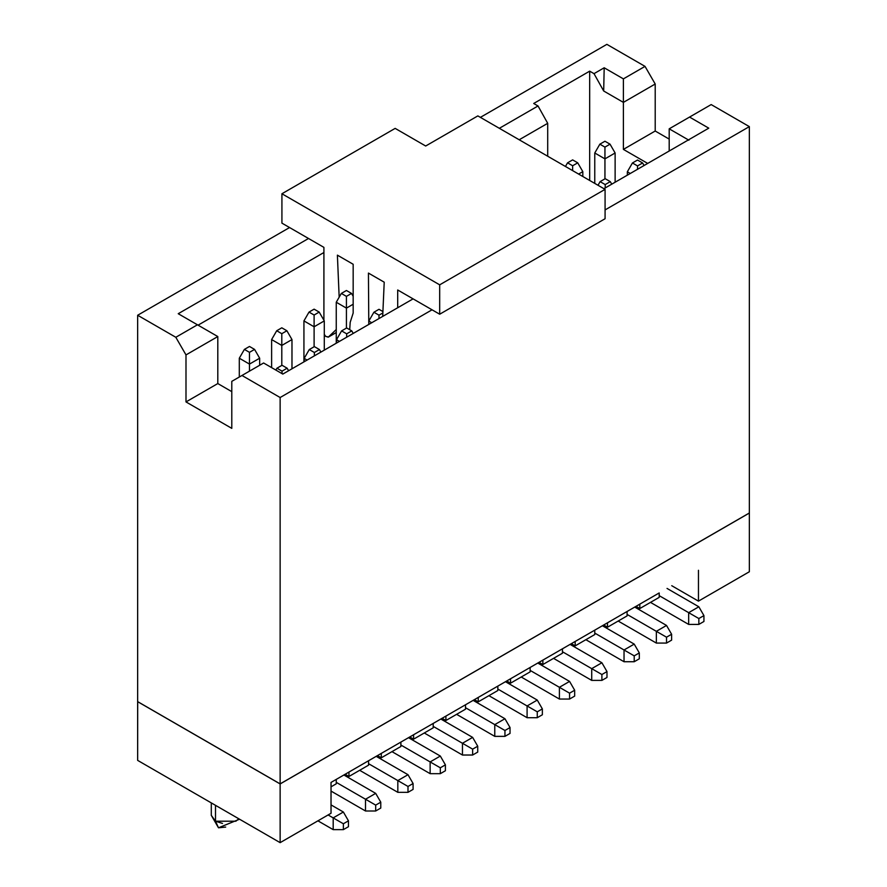 <?xml version="1.0" encoding="UTF-8"?>
<svg xmlns="http://www.w3.org/2000/svg" width="887" height="887" viewBox="0 0 887 887"><rect width="100%" height="100%" fill="white"/><g stroke="black" fill="none" stroke-linecap="round" stroke-linejoin="round"><path stroke-width="1.33" d="M400.88 742.086L400.88 746.499L400.88 742.097L381.288 753.407L381.288 757.808L400.88 746.499L381.288 757.808L381.288 753.407L368.56 760.747L400.88 742.097M391.976 751.644L430.14 773.675L430.14 761.922L400.88 745.036L430.14 761.922L430.14 773.675L440.318 773.675L440.318 767.798L430.14 761.922L440.318 756.046L408.508 737.685L440.318 756.046L430.14 761.922L440.318 767.798L440.318 773.675L430.14 773.675L391.976 751.644M377.474 755.602L381.288 757.808L377.474 755.602M376.199 756.345L407.998 774.706L413.087 783.52L413.087 789.397L407.998 792.335L397.831 792.335L359.656 770.293L397.831 792.335L397.831 780.582L407.998 774.706L376.199 756.345M445.407 770.736L440.318 773.675L445.407 770.736L445.407 764.86L440.318 767.798L445.407 764.86L440.318 756.046L445.407 764.86L445.407 770.736M368.56 763.685L407.998 786.459L407.998 792.335L413.087 789.397L413.087 783.52L407.998 786.459L413.087 783.52L407.998 774.706L397.831 780.582L368.56 763.685M659.196 597.361L639.815 608.549L635.99 606.353L639.815 608.549L659.196 597.361L659.196 592.948L331.028 782.423L368.56 760.747L368.56 765.159L348.968 776.469L345.154 774.262L348.968 776.469L368.56 765.159L368.56 760.747L348.968 772.056L348.968 776.469L348.968 772.056L336.251 779.407L336.251 783.809L331.028 786.824L336.251 783.809L336.251 779.407L331.028 782.423L659.196 592.948L659.196 597.361M627.087 615.9L607.495 627.209L603.681 625.002L607.495 627.209L627.087 615.9L627.087 611.487L659.196 592.948L639.815 604.147L639.815 608.549L639.815 604.147L627.087 611.487L627.087 615.9M594.767 634.56L575.175 645.869L571.361 643.663L575.175 645.869L594.767 634.56L594.767 630.147L627.087 611.487L607.495 622.807L607.495 627.209L607.495 622.807L594.767 630.147L594.767 634.56M562.458 653.209L542.866 664.529L539.052 662.323L542.866 664.529L562.458 653.209L562.458 648.807L594.767 630.147L575.175 641.456L575.175 645.869L575.175 641.456L562.458 648.807L562.458 653.209M530.138 671.869L510.546 683.178L506.732 680.983L510.546 683.178L530.138 671.869L530.138 667.467L562.458 648.807L542.866 660.116L542.866 664.529L542.866 660.116L530.138 667.467L530.138 671.869M497.829 690.529L478.237 701.839L474.412 699.632L478.237 701.839L497.829 690.529L497.829 686.117L530.138 667.467L510.546 678.777L510.546 683.178L510.546 678.777L497.829 686.117L497.829 690.529M465.509 709.19L445.917 720.499L442.103 718.293L445.917 720.499L465.509 709.19L465.509 704.777L497.829 686.117L478.237 697.437L478.237 701.839L478.237 697.437L465.509 704.777L465.509 709.19M433.2 727.839L413.597 739.159L409.783 736.953L413.597 739.159L413.597 734.746L465.509 704.777L445.917 716.086L445.917 720.499L445.917 716.086L433.2 723.437L433.2 727.839L433.2 723.437L413.597 734.746L413.597 739.159L433.2 727.839M749.349 571.749L698.457 601.131L671.747 585.708L698.457 601.131L698.457 570.286L698.457 601.131L749.349 571.749L749.349 513.052L280.137 783.942L280.137 842.65L331.028 813.268L331.028 782.423L331.028 813.268L280.137 842.65L137.651 760.381L137.696 701.65L280.137 783.942L749.349 513.052L749.349 571.749M280.137 842.65L280.137 783.942L137.651 701.672L137.651 760.381L280.137 842.65M585.863 639.693L624.038 661.735L624.038 649.983L594.767 633.085L624.038 649.983L624.038 661.735L585.863 639.693M602.406 625.745L634.216 644.106L602.406 625.745M553.555 658.354L591.718 680.396L591.718 668.643L562.458 651.745L591.718 668.643L591.718 680.396L553.555 658.354M570.086 644.394L601.896 662.766L570.086 644.394M521.234 677.014L559.398 699.045L559.398 687.292L530.138 670.406L559.398 687.292L559.398 699.045L521.234 677.014M537.777 663.055L569.576 681.416L537.777 663.055M488.914 695.674L527.089 717.705L527.089 705.952L497.829 689.055L527.089 705.952L527.089 717.705L488.914 695.674M505.457 681.715L537.267 700.076L505.457 681.715M456.605 714.323L494.769 736.365L494.769 724.612L465.509 707.715L494.769 724.612L494.769 736.365L456.605 714.323M473.148 700.375L504.947 718.736L473.148 700.375M424.285 732.984L462.46 755.025L462.46 743.273L433.2 726.375L462.46 743.273L462.46 755.025L424.285 732.984M440.828 719.024L472.638 737.396L440.828 719.024M650.493 602.384L688.667 624.415L688.667 612.662L659.196 595.654L688.667 612.662L688.667 624.415L650.493 602.384M634.726 607.085L666.525 625.446L634.726 607.085M618.184 621.044L656.347 643.075L656.347 631.322L627.087 614.425L656.347 631.322L666.525 625.446L671.614 634.26L671.614 640.137L671.614 634.26L666.525 625.446L656.347 631.322L656.347 643.075L618.184 621.044M331.028 791.082L365.511 810.995L365.511 799.242L336.251 782.345L365.511 799.242L365.511 810.995L331.028 791.082M343.879 774.994L375.689 793.366L343.879 774.994M331.028 804.897L343.369 812.015L331.028 804.897M211.294 802.901L211.294 815.33L215.508 821.207L215.508 805.341L215.508 821.207L235.864 821.207L238.78 818.779M624.038 661.735L634.216 661.735L634.216 655.859L624.038 649.983L634.216 644.106L639.305 652.921L639.305 658.797L634.216 661.735L624.038 661.735M591.718 680.396L601.896 680.396L601.896 674.519L591.718 668.643L601.896 662.766L606.985 671.581L606.985 677.457L601.896 680.396L591.718 680.396M559.398 699.045L569.576 699.045L569.576 693.168L559.398 687.292L569.576 681.416L574.665 690.23L574.665 696.107L569.576 699.045L559.398 699.045M527.089 717.705L537.267 717.705L537.267 711.829L527.089 705.952L537.267 700.076L542.356 708.89L542.356 714.767L537.267 717.705L527.089 717.705M494.769 736.365L504.947 736.365L504.947 730.489L494.769 724.612L504.947 718.736L510.036 727.551L510.036 733.427L504.947 736.365L494.769 736.365M462.46 755.025L472.638 755.025L472.638 749.149L462.46 743.273L472.638 737.396L477.727 746.211L477.727 752.087L472.638 755.025L462.46 755.025M667.035 588.425L698.845 606.786L667.035 588.425M688.667 624.415L698.845 624.415L698.845 618.538L688.667 612.662L698.845 606.786L703.934 615.6L703.934 621.477L698.845 624.415L688.667 624.415M656.347 643.075L666.525 643.075L666.525 637.199L656.347 631.322L666.525 637.199L671.614 634.26L666.525 637.199L666.525 643.075L671.614 640.137L666.525 643.075L656.347 643.075M397.831 792.335L407.998 792.335L407.998 786.459L397.831 780.582L397.831 792.335M365.511 810.995L375.689 810.995L375.689 805.119L365.511 799.242L375.689 793.366L380.778 802.181L380.778 808.057L375.689 810.995L365.511 810.995M317.923 820.83L333.19 829.644L333.19 817.892L328.101 814.953L333.19 817.892L343.369 812.015L348.458 820.83L348.458 826.706L348.458 820.83L343.369 812.015L333.19 817.892L333.19 829.644L317.923 820.83M749.349 512.985L280.137 783.886L137.651 701.617L137.651 315.251L289.55 227.549L137.651 315.251L137.651 701.617L280.137 783.886L749.349 512.985L749.349 126.619L605.078 209.92L749.349 126.619L749.349 512.985M222.482 823.424L215.508 821.207L218.49 827.793L215.508 821.207L211.228 815.253M225.686 827.083L218.49 827.793L239.545 819.211M634.216 661.735L639.305 658.797L639.305 652.921L634.216 655.859L634.216 661.735M624.038 649.983L634.216 655.859L639.305 652.921L634.216 644.106L624.038 649.983M601.896 680.396L606.985 677.457L606.985 671.581L601.896 674.519L601.896 680.396M591.718 668.643L601.896 674.519L606.985 671.581L601.896 662.766L591.718 668.643M569.576 699.045L574.665 696.107L574.665 690.23L569.576 693.168L569.576 699.045M559.398 687.292L569.576 693.168L574.665 690.23L569.576 681.416L559.398 687.292M537.267 717.705L542.356 714.767L542.356 708.89L537.267 711.829L537.267 717.705M527.089 705.952L537.267 711.829L542.356 708.89L537.267 700.076L527.089 705.952M504.947 736.365L510.036 733.427L510.036 727.551L504.947 730.489L504.947 736.365M494.769 724.612L504.947 730.489L510.036 727.551L504.947 718.736L494.769 724.612M472.638 755.025L477.727 752.087L477.727 746.211L472.638 749.149L472.638 755.025M462.46 743.273L472.638 749.149L477.727 746.211L472.638 737.396L462.46 743.273M698.845 624.415L703.934 621.477L703.934 615.6L698.845 618.538L698.845 624.415M688.667 612.662L698.845 618.538L703.934 615.6L698.845 606.786L688.667 612.662M375.689 810.995L380.778 808.057L380.778 802.181L375.689 805.119L375.689 810.995M365.511 799.242L375.689 805.119L380.778 802.181L375.689 793.366L365.511 799.242M333.19 829.644L343.369 829.644L343.369 823.768L333.19 817.892L343.369 823.768L348.458 820.83L343.369 823.768L343.369 829.644L348.458 826.706L343.369 829.644L333.19 829.644M480.399 117.361L606.863 44.35L645.026 66.381L655.205 84.01L655.205 131.021L669.197 139.104L655.205 131.021L655.205 84.01L645.026 66.381L606.863 44.35L480.399 117.361M432.047 309.807L280.137 397.52L280.137 783.886L280.137 397.52L241.974 375.478L231.795 381.355L231.795 428.366L185.993 401.922L185.993 354.911L175.814 337.282L137.651 315.251L175.814 337.282L197.446 324.797L178.232 313.71L308.51 238.492L178.232 313.71L197.446 324.797L175.814 337.282L185.993 354.911L185.993 401.922L231.795 428.366L231.795 381.355L241.974 375.478L280.137 397.52L432.047 309.807M711.186 104.577L749.349 126.619L711.186 104.577L689.554 117.073L711.186 104.577M499.348 128.305L538.032 105.974L533.708 103.48L589.678 71.16L594.013 73.654L604.191 67.778L623.395 78.876L645.026 66.381L623.395 78.876L623.395 102.382L655.205 84.01L623.395 102.382L623.395 149.393L655.205 131.021L623.395 149.393L647.698 163.419L623.395 149.393L623.395 102.382L603.681 90.995L594.013 73.654L589.678 71.16L533.708 103.48L538.032 105.974L499.348 128.305M669.197 151.001L669.197 128.826L689.554 117.073L708.768 128.16L603.936 188.687L708.768 128.16L689.554 117.073L669.197 128.826L669.197 151.001M413.087 298.864L282.809 374.081L263.605 362.994L241.974 375.478L263.605 362.994L282.809 374.081L413.087 298.864M231.795 391.644L217.803 383.561L185.993 401.922L217.803 383.561L217.803 336.55L185.993 354.911L217.803 336.55L197.446 324.797L217.803 336.55L217.803 383.561L231.795 391.644M604.945 178.841L604.945 158.862L594.767 152.985L594.767 183.398L594.767 152.985L604.945 158.862L604.945 178.841M615.123 152.985L615.123 182.223L615.123 152.985L604.945 158.862L604.945 147.109L599.856 144.171L594.767 152.985L599.856 144.171L604.945 147.109L604.945 158.862L615.123 152.985L610.034 144.171L615.123 152.985M630.269 173.486L627.342 171.79L627.342 175.171L627.342 171.79L630.269 173.486M582.814 171.646L582.814 176.491L582.814 171.646L578.612 174.074L582.814 171.646L577.725 162.831L582.814 171.646M371.742 322.735L368.815 321.05L368.815 324.431L368.815 321.05L371.742 322.735M346.429 328.101L346.429 308.122L336.251 302.245L336.251 343.236L336.251 302.245L346.429 308.122L346.429 328.101M307.113 360.055L304.186 358.37L304.186 361.741L304.186 358.37L307.113 360.055M249.48 371.143L249.48 364.091L239.302 358.215L239.302 377.019L239.302 358.215L249.48 364.091L249.48 371.143M259.658 358.215L259.658 365.267L259.658 358.215L249.48 364.091L249.48 352.339L244.391 349.4L239.302 358.215L244.391 349.4L249.48 352.339L249.48 364.091L259.658 358.215L254.569 349.4L259.658 358.215M281.8 365.411L281.8 345.442L271.622 339.566L271.622 367.617L271.622 339.566L281.8 345.442L281.8 365.411M291.978 339.566L291.978 368.792L291.978 339.566L281.8 345.442L281.8 333.689L276.711 330.751L271.622 339.566L276.711 330.751L281.8 333.689L281.8 345.442L291.978 339.566L286.889 330.751L291.978 339.566M339.433 341.395L336.506 339.71L336.506 343.081L336.506 339.71L339.433 341.395M324.287 320.906L324.287 350.132L324.287 320.906L314.109 326.782L303.931 320.906L303.931 361.885L303.931 320.906L314.109 326.782L314.109 346.762L314.109 315.029L309.02 312.091L303.931 320.906L309.02 312.091L314.109 309.153L319.198 312.091L324.287 320.906L319.198 312.091L314.109 309.153L309.02 312.091L314.109 315.029L319.198 312.091L314.109 315.029L314.109 326.782L324.287 320.906M198.078 325.163L323.91 252.518L198.078 325.163M519.194 139.769L547.7 123.315L538.032 105.974L547.7 123.315L547.7 156.223L547.7 123.315L519.194 139.769M589.678 180.46L589.678 71.16L589.678 180.46M688.922 140.213L669.197 128.826L688.922 140.213M594.013 73.654L603.681 90.995L604.191 67.778L594.013 73.654M623.395 102.382L623.395 78.876L604.191 67.778L603.681 90.995L623.395 102.382M604.945 141.233L610.034 144.171L604.945 147.109L610.034 144.171L604.945 141.233L599.856 144.171L604.945 141.233M637.52 160.037L642.609 162.975L644.073 165.514L642.609 162.975L637.52 160.037L632.431 162.975L627.342 171.79L632.431 162.975L637.52 160.037M637.52 165.913L632.431 162.975L637.52 165.913L642.609 162.975L637.52 165.913L637.52 169.295L637.52 165.913M605.2 178.697L610.289 181.635L611.753 184.174L610.289 181.635L605.2 178.697L600.111 181.635L598.015 185.272L600.111 181.635L605.2 178.697M605.2 184.574L600.111 181.635L605.2 184.574L610.289 181.635L605.2 184.574L605.2 187.955L605.2 184.574M572.636 159.893L577.725 162.831L572.636 159.893L567.547 162.831L565.451 166.468L567.547 162.831L572.636 159.893M572.636 170.614L572.636 165.769L567.547 162.831L572.636 165.769L577.725 162.831L572.636 165.769L572.636 170.614M378.993 309.297L382.907 311.559L378.993 309.297L373.904 312.235L368.815 321.05L373.904 312.235L378.993 309.297M378.993 315.173L373.904 312.235L378.993 315.173L382.851 312.956L378.993 315.173L378.993 318.555L378.993 315.173M346.429 290.492L351.518 293.431L353.17 296.291L351.518 293.431L346.429 290.492L341.34 293.431L336.251 302.245L341.34 293.431L346.429 290.492M353.17 304.23L346.429 308.122L346.429 296.369L341.34 293.431L346.429 296.369L351.518 293.431L346.429 296.369L346.429 308.122L353.17 304.23M282.044 365.267L287.133 368.205L288.597 370.744L287.133 368.205L282.044 365.267L276.955 368.205L275.879 370.079L276.955 368.205L282.044 365.267M282.044 373.638L282.044 371.143L276.955 368.205L282.044 371.143L287.133 368.205L282.044 371.143L282.044 373.638M314.364 346.617L319.453 349.556L320.917 352.084L319.453 349.556L314.364 346.617L309.275 349.556L304.186 358.37L309.275 349.556L314.364 346.617M314.364 352.494L309.275 349.556L314.364 352.494L319.453 349.556L314.364 352.494L314.364 355.864L314.364 352.494M249.48 346.462L254.569 349.4L249.48 352.339L254.569 349.4L249.48 346.462L244.391 349.4L249.48 346.462M281.8 327.813L286.889 330.751L281.8 333.689L286.889 330.751L281.8 327.813L276.711 330.751L281.8 327.813M346.684 327.957L351.773 330.895L353.237 333.423L351.773 330.895L346.684 327.957L341.595 330.895L336.506 339.71L341.595 330.895L346.684 327.957M346.684 333.834L341.595 330.895L346.684 333.834L351.773 330.895L346.684 333.834L346.684 337.204L346.684 333.834M397.698 307.756L397.698 289.982L439.686 314.22L439.686 284.838L281.922 193.754L281.922 223.136L323.91 247.373L323.91 320.24L323.91 247.373L281.922 223.136L281.922 193.754L439.686 284.838L439.686 314.22L397.698 289.982L397.698 307.756M324.287 334.355L325.651 336.373L328.489 336.993L336.251 329.52L328.245 337.171L325.651 336.373L324.287 334.355M350.199 322.325L353.17 313.044L353.17 264.271L337.393 255.157L339.167 297.189L337.393 255.157L353.17 264.271L353.17 313.044L350.199 322.325L349.711 329.709M368.792 324.498L368.438 273.085L384.215 282.188L382.696 316.415L384.215 282.188L368.438 273.085L368.792 324.498M477.849 115.898L605.078 189.352L605.078 218.734L439.686 314.22L605.078 218.734L605.078 189.352L439.686 284.838L605.078 189.352L477.849 115.898L425.682 146.011L395.158 128.382L281.922 193.754L395.158 128.382L425.682 146.011L477.849 115.898M336.251 332.514L328.489 336.993L336.251 332.514M211.294 815.33L218.49 827.793M336.251 332.547L328.245 337.171"/></g></svg>
